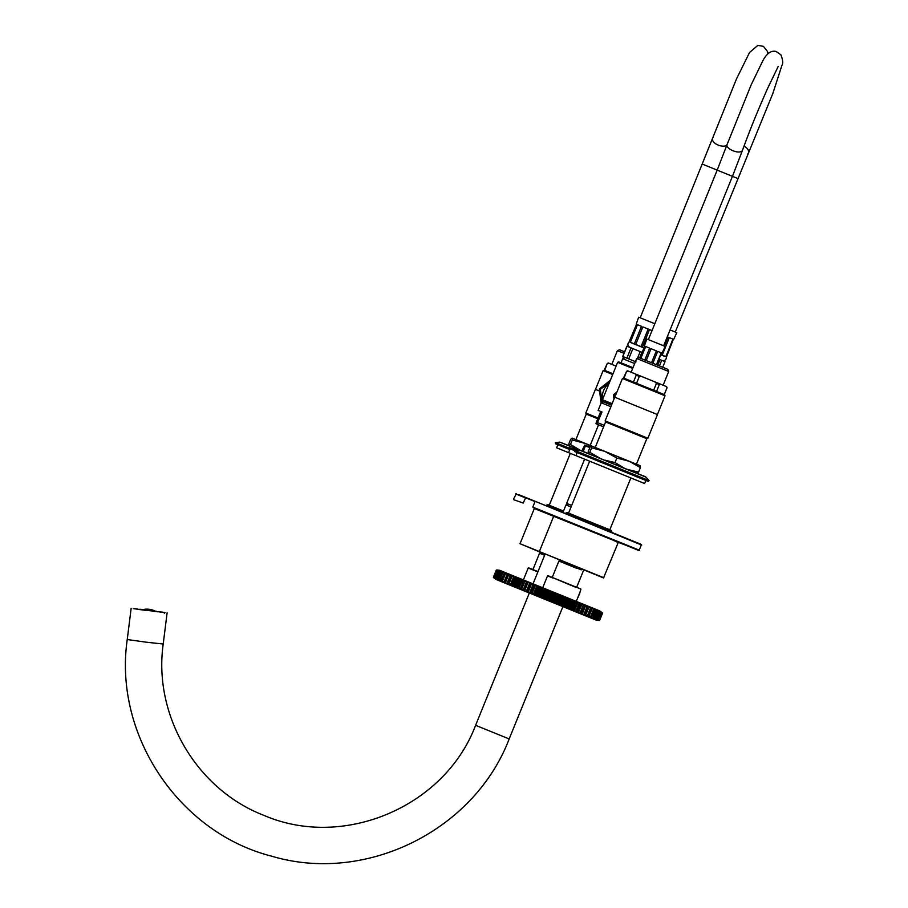 <?xml version="1.0" encoding="UTF-8"?>
<svg xmlns="http://www.w3.org/2000/svg" width="908" height="908" viewBox="0 0 908 908"><rect width="100%" height="100%" fill="white"/><g stroke="black" fill="none" stroke-linecap="round" stroke-linejoin="round"><path stroke-width="1.36" d="M544.766 554.992L541.804 553.789L544.766 554.992M538.001 571.62L528.638 567.829L538.001 571.62L532.939 569.566L539.545 553.233L544.63 555.287L539.545 553.233L541.804 553.789L542.121 553.029M523.19 503.021L513.883 499.775M513.531 499.094L516.368 493.668M518.865 494.69L638.937 543.438M537.876 571.927L528.218 568.011L523.383 579.906L533.041 583.833L502.419 571.404L533.041 583.833L545.061 554.221L520.034 543.71L539.363 551.553L520.034 543.71L534.324 508.525L537.752 509.57L535.516 508.65M584.116 570.076L582.811 569.554L584.116 570.076M538.898 510.035L558.227 517.878M575.899 439.62L586.262 414.105L597.759 418.77M598.066 418.009L585.808 413.026L586.262 414.105M599.541 391.053L595.41 389.373L599.541 391.053L595.489 389.407L603.116 370.634L612.696 374.527M608.349 362.984L607.282 363.438L604.49 370.305L613.014 373.767L604.183 370.18L607.293 363.438L608.349 362.984L616.123 366.14M604.694 370.385L607.282 363.438M608.893 363.2L607.486 363.518M623.989 353.326L617.395 350.658L611.822 364.392M624.602 351.805L619.54 349.75L624.625 351.805M589.916 447.406L585.331 446.18L584.843 445.022L581.824 450.879L569.248 445.987M585.115 445.136L590.03 447.133M583.197 451.435L585.331 446.18M574.764 450.709L569.327 448.507L569.634 447.735L575.933 450.3L572.437 448.87M645.838 480.457L644.601 483.51L568.544 452.627L570.088 448.813M737.307 178.308L732.45 176.334L742.54 150.172C740.395 155.245 724.255 148.685 727.308 143.986L751.132 84.921L762.652 61.108C766.715 53.322 771.232 50.133 776.181 51.529L780.846 54.741C782.889 59.78 783.229 63.378 781.867 65.546L772.81 93.581L748.533 152.964A8.24 4.449 -155.6 0 0 744.049 146.109M659.174 359.284L660.003 359.625L657.721 365.243M665.019 361.656L662.738 367.286L665.019 361.656L660.003 359.625M661.716 360.317L659.435 365.947M675.654 332.203L670.081 329.933M665.224 356.572L660.979 354.846M669.048 338.298A76.385 57.034 112.1 0 0 669.366 337.651L672.919 339.093A76.385 57.034 -67.9 0 1 672.601 339.74L665.916 356.685L666.495 356.923L673.078 339.933L665.746 356.617L662.193 355.176L669.048 338.298L667.72 337.765L664.338 346.084M672.771 339.808A76.385 76.249 112.1 0 0 673.112 339.161L673.418 339.286A76.385 76.249 -67.9 0 1 673.078 339.933M667.993 337.095L667.72 337.765A76.385 4.392 -67.9 0 0 668.004 337.095L667.289 336.8M672.601 339.74L672.873 339.07M647.994 339.444L664.02 345.959M665.155 346.425L662.057 353.155L661.478 352.928A76.385 76.249 -67.9 0 1 661.138 353.564L656.893 364.914M661.138 353.564L656.575 364.789M645.202 346.311L645.145 346.289A76.385 57.034 -67.9 0 0 644.918 346.981L645.384 347.174A76.385 50.814 -67.9 0 1 645.611 346.481L649.606 348.104A76.385 50.814 112.1 0 0 649.379 348.786L650.752 349.353A76.385 4.392 -67.9 0 0 651.036 348.683L656.37 350.851A76.385 4.392 112.1 0 1 656.087 351.521L657.403 352.054A76.385 57.034 -67.9 0 0 657.732 351.407L661.285 352.849A76.385 57.034 112.1 0 1 660.956 353.496L656.405 364.71M657.403 352.054L652.852 363.268M656.359 350.851L651.535 362.735M650.752 349.353L646.201 360.567M649.379 348.786L644.816 360.011M645.656 346.504L640.832 358.388M639.89 358.002L644.442 346.788A76.385 76.249 -67.9 0 1 644.646 346.096L644.952 346.22A76.385 76.249 112.1 0 0 644.748 346.913L640.197 358.127M644.918 346.981L640.367 358.206M661.444 353.689A76.385 76.249 112.1 0 0 661.784 353.053L662.057 353.155M660.956 353.496L661.228 352.826M644.442 346.788L644.714 346.118M614.795 397.25L614.478 395.184L616.18 393.89M616.963 391.961L613.456 394.764L614.001 399.055M614.478 395.184L613.456 394.764M634.669 363.563L622.706 358.705L623.841 359.171L622.718 356.481L626.906 346.186L622.718 356.481L626.861 358.172L631.049 347.866L627.031 346.232L622.843 356.538M636.009 361.883L628.699 358.91L632.887 348.615L631.049 347.866M628.699 358.91L626.861 358.172M632.887 348.615L640.197 351.578L637.518 358.172M642.172 352.383L640.197 351.578M641.911 352.281L639.629 357.9M624.284 357.99L622.729 356.492M654.816 323.736L639.822 317.652M643.976 347.946L630.3 342.395M644.033 347.809L642.376 347.128L649.231 330.251L647.915 329.718L641.059 346.595L635.725 344.438L642.58 327.55L641.207 326.994L634.351 343.871L630.356 342.248L637.212 325.37L636.576 325.109L629.721 341.998L629.142 341.76L636.542 324.315M636.27 324.985A76.385 76.249 112.1 0 1 636.474 324.292L636.78 324.417A76.385 76.249 -67.9 0 0 636.576 325.109L630.265 342.214M652.023 330.603L649.56 329.604A76.385 57.034 112.1 0 1 649.231 330.251M648.187 329.048L647.915 329.718A76.385 4.392 -67.9 0 0 648.187 329.048L642.864 326.88A76.385 4.392 112.1 0 1 642.58 327.55M641.207 326.994A76.385 50.814 -67.9 0 1 641.434 326.301L637.439 324.678A76.385 50.814 112.1 0 0 637.212 325.37L637.484 324.701M636.746 325.178A76.385 57.034 112.1 0 1 636.973 324.496L637.03 324.519M610.358 380.282L599.291 389.01L601.141 402.993M599.291 389.01L600.313 389.43L609.518 382.359M602.186 402.38L600.313 389.43M609.189 383.187A18.512 18.478 112.1 0 0 602.708 402.153M563.187 511.794L546.525 505.381M563.493 511.034L547.728 504.621L546.65 505.075M639.607 550.293L532.814 507.107M523.133 503.168L525.789 497.493L640.151 543.937M571.064 506.993L565.979 504.927L563.062 512.101M143.226 609.574L154.996 611.039M528.638 567.829L533.552 570.179M577.851 602.027L576.285 601.391L577.851 602.027M495.768 579.281L493.43 577.499L495.984 579.452L515.347 587.317L495.984 579.452M495.609 579.1L493.385 577.306L496.381 570.031L493.43 577.499M515.199 587.17L511.953 585.024L511.136 584.854L511.454 585.649L508.128 583.469L507.447 583.345L508.015 584.253L504.655 582.062L504.927 583.004L501.591 580.814L502.249 581.915L498.969 579.747L499.65 580.859L496.597 578.782L497.936 580.167L495.019 578.146L496.835 579.542M497.039 569.974L499.025 570.224L496.347 570.02L493.385 577.306L496.347 570.02L499.184 570.337M497.834 570.292L499.627 570.349L497.039 570.133L508.105 573.788L507.345 574.321L514.495 576.387L515.199 576.784L514.552 577.25L519.024 578.146L599.893 610.982M496.676 579.531L494.928 577.942L497.902 570.644L499.706 570.394M499.423 570.269L497.051 569.974L499.763 570.326L599.859 610.959L542.712 587.76L547.547 575.854L552.881 578.021M495.28 578.237L497.913 579.985M501.602 571.155L498.095 570.735L495.178 578.214M496.767 578.782L499.775 580.734M503.316 572.017L499.74 571.404L496.824 578.873M498.719 579.633L502.101 581.688M505.642 572.959L501.897 572.278L498.969 579.747M501.171 580.643L504.859 582.8M508.401 574.083L504.519 573.345L501.591 580.814M504.054 581.88L508.015 584.253M511.669 575.241L507.595 574.594L504.655 582.062M507.447 583.345L511.465 585.422M514.961 576.818L511.068 576.001L508.128 583.469M518.15 578.044L517.583 577.76M514.007 586.568L514.609 586.761M511.136 584.854L511.953 584.843L514.904 577.556L514.325 576.989M511.079 584.65L514.144 577.091M507.39 583.152L510.636 575.49M511.204 575.888L510.466 575.593M504.076 581.812L507.311 574.14L504.054 581.892M507.72 574.469L507.152 574.253M501.182 580.632L504.258 573.05M497.039 570.133L493.907 577.522L497.391 570.292M498.617 580.53L515.347 587.317L498.617 580.53M510.296 585.07L513.883 576.251M508.957 583.969L512.146 576.103M506.925 583.696L510.5 574.878M505.472 582.55L508.662 574.696M507.266 574.14L508.503 574.162M502.385 581.29L505.574 573.436M504.337 572.959L501.046 580.462L502.272 581.733M499.718 580.212L502.907 572.358M499.99 580.814L498.526 579.429L501.931 571.961M501.908 571.961L503.52 572.119M497.527 579.327L500.717 571.461M498.174 580.076L496.483 578.589L499.945 571.155M499.933 571.143L501.715 571.37M495.825 578.634L499.014 570.78M580.042 592.039L576.285 601.391L597.248 609.904M504.122 582.005L504.984 582.822M493.963 577.715L496.052 579.383M493.861 577.84L495.45 579.043L493.861 577.84M155.96 611.606A17.297 17.263 112.1 0 0 142.102 609.87M142.386 609.904A17.297 17.263 -67.9 0 1 156.04 611.606M143.146 609.586L156.335 611.64M155.166 611.129L156.369 611.288M160.103 612.117L162.623 612.298M160.148 611.81L162.634 612.208M164.076 612.457L160.988 612.151L164.064 612.525M157.606 611.788L152.396 611.175L157.606 611.788M147.334 610.551L141.115 609.756L147.334 610.551M138.118 609.37L137.346 609.257M137.346 609.234L138.118 609.313M135.349 608.893L134.18 608.791M135.36 608.814L137.244 609.189M134.191 608.666L137.278 608.973M140.615 609.711L139.753 609.586M139.798 609.223L143.089 609.597M140.661 609.336L143.033 609.62M577.987 597.441L579.826 593.06L577.987 597.441M564.992 563.562L577.182 568.51M561.45 560.872L561.133 561.643L581.279 569.815L581.597 569.055M552.246 577.409L580.938 589.065L552.246 577.409L558.874 561.076L581.279 569.815M596.374 422.152L595.943 423.752L596.862 424.127L602.015 411.994L598.122 410.416L600.71 411.472L596.374 422.152M604.217 425.33L597.668 422.674M610.891 406.705L601.232 402.789L598.122 410.416M603.593 426.862L596.862 424.127M611.515 405.184L603.377 401.881L601.232 402.789M632.694 368.444L617.644 362.337L602.469 399.736L612.128 403.651M633.001 367.683L618.757 361.895L617.644 362.337M611.822 404.423L602.923 400.803L602.469 399.736M560.225 560.384L584.173 570.099M534.324 508.525L617.27 541.849M603.922 577.772L539.363 551.553L603.491 577.953L618.212 542.587L616.838 542.031M554.13 516.209L615.022 540.941L554.13 516.209M565.979 512.929L567.091 512.487L611.322 530.442L611.765 531.52L565.854 513.236M575.774 587.317L547.967 575.672M596.181 620.13L515.415 587.351L517.946 588.373L512.714 585.161L515.676 577.874L512.714 585.161L515.04 586.943M514.972 586.909L512.714 585.161L515.665 577.863L518.502 578.192M515.358 587.045L513.292 585.558L515.256 587.124M596.533 620.198L599.439 620.539L595.398 619.733M595.591 619.642L597.884 619.914L594.127 619.222L596.318 619.279L592.345 618.496L593.957 618.325L590.098 617.588L591.346 617.258L587.431 616.498L588.293 616.021L584.366 615.261L585.399 615.011L584.843 614.614L580.927 613.865L581.722 613.513L581.018 613.07L577.182 612.344L577.715 611.879L576.886 611.39L573.175 610.709L572.494 609.597L568.941 608.996L568.453 607.963L564.538 607.214L563.142 605.806L560.032 605.375L558.307 603.843L555.48 603.525L553.437 601.868L550.918 601.675L548.602 599.904L546.423 599.847L543.869 597.986L542.042 598.077L539.829 596.34L537.842 596.363L535.425 594.547L533.87 594.751L530.805 592.674L530.953 593.457L530.159 593.253L527.457 591.312L526.788 591.88L523.598 589.746L523.768 590.654L520.579 588.52L521.578 589.757L518.298 587.601L518.979 588.713L516.153 586.727L517.526 588.123L514.348 585.989L515.982 587.362M517.163 578.146L527.923 581.835L527.071 582.323L530.998 583.084L529.966 583.345L530.533 583.731L534.437 584.48L533.654 584.843L534.358 585.285L538.194 586.012L537.672 586.466L538.501 586.965L541.509 587.351L542.905 588.759L546.446 589.36L547.513 590.631L550.089 590.836L552.257 592.561L554.584 592.663L557.103 594.524L559.918 594.831L561.961 596.499L564.481 596.681L566.796 598.463L568.204 598.19L571.529 600.381L573.345 600.279L576.103 602.242L576.83 601.698L580.473 604.013L581.517 603.604L584.57 605.681L584.423 604.898L585.206 605.103L588.35 607.214L587.919 606.317L588.577 606.465L591.766 608.598L591.097 607.486L594.763 609.813L594.184 608.746L597.316 610.857L596.34 609.62L599.394 611.697L598.043 610.312L600.96 612.332L599.087 610.732L602.481 612.945L599.859 610.959L580.632 603.162M516.175 587.397L514.257 585.796L517.22 578.487L519.036 578.248M515.846 577.772L518.355 578.067L515.846 577.772M543.143 598.406L543.903 597.816L550.963 601.527L553.494 601.72L560.894 605.557L568.544 607.827L568.839 608.735L572.256 599.95M572.131 600.46L568.17 598.349L566.751 598.61L563.72 606.045M573.845 600.597L570.179 609.211L573.629 610.051L573.13 609.688L576.092 602.401L573.323 600.449L570.269 609.416M578.067 602.31L574.401 610.925L577.908 611.788L580.473 604.183L577.533 602.152L574.48 611.129M582.051 603.933L578.396 612.548L581.903 613.411L584.582 605.852L581.517 603.775L578.464 612.752M581.086 613.695L585.581 614.909L588.373 607.384L585.217 605.273L585.002 605.806M584.366 615.261L588.883 616.248L591.789 608.78L588.475 606.964M587.624 616.407L591.834 617.292L594.797 609.994L591.528 608.065M590.37 617.519L594.207 618.416M594.241 618.439L597.362 611.039L594.173 609.052M592.686 618.462L596.193 619.165M599.223 611.697L596.363 609.87M594.536 619.222L597.634 619.801M600.699 612.242L598.043 610.312M514.609 586.08L517.265 588.009M520.783 579.111L517.424 578.578L514.507 586.057M516.096 586.625L519.104 588.588M522.645 579.871L519.07 579.247L516.153 586.727M518.048 587.487L521.43 589.53M524.972 580.814L521.226 580.121L518.298 587.601M527.73 581.937L523.507 581.052L520.511 588.486L524.188 590.654M523.451 589.848L527.344 592.107M530.998 583.084L526.924 582.437L523.973 589.905M526.776 591.199L530.794 593.265M534.29 584.661L530.397 583.855L527.457 591.312M530.465 592.697L534.528 595.024M538.194 586.012L534.233 585.41L531.282 592.867M534.483 594.331L538.682 596.204M541.985 588.055L538.387 587.09L535.425 594.547M543.824 588.974L540.827 596.726L542.814 598.213L546.355 589.496L542.802 588.883L539.84 596.17L540.635 596.828M566.796 598.463L563.652 596.522L561.326 596.408L559.078 594.661L556.456 594.434L554.504 592.81L551.61 592.459L549.998 590.972L546.854 590.529L546.559 589.621L543.268 597.895M576.092 602.401L576.716 602.447L576.103 602.242M538.762 596.068L539.829 596.34M542.905 588.759L541.758 588.305L538.682 595.864L539.307 595.954L541.951 588.214M534.767 595.001L534.403 594.093L537.672 586.466M538.501 586.965L537.479 586.568L538.342 586.182M530.159 593.253L533.654 584.843M534.358 585.285L533.473 584.934L533.825 584.23M526.719 591.006L529.966 583.345M530.533 583.731L529.795 583.447M523.405 589.655L526.64 581.994M527.071 582.323L526.481 582.096M516.368 577.976L513.236 585.365L516.72 578.135M515.415 587.351L593.605 619.097L515.415 587.351M602.515 612.957L600.494 611.425M598.928 620.334L602.061 612.945L599.938 611.254M599.303 610.936L601.051 612.525L597.884 619.914M596.965 619.699L600.154 611.844M599.246 611.47L597.816 610.403M595.285 619.018L598.474 611.163M596.102 609.643L597.26 610.675M593.094 618.132L596.295 610.278M590.45 617.054L593.639 609.2M587.374 615.806L590.563 607.951M585.524 615.613L589.11 606.794M583.901 614.398L587.09 606.533M582.164 614.251L585.739 605.432M584.979 605.852L584.423 604.898M581.722 613.513L584.911 605.659M580.076 612.843L583.265 604.989M575.944 611.163L579.134 603.309M571.575 609.393L574.764 601.527M567.001 607.531L570.19 599.677M565.866 607.634L569.452 598.815M562.29 605.625L565.48 597.759M561.348 605.795L564.924 596.976M559.668 605.114L563.244 596.295M559.521 604.49L562.71 596.635M557.501 603.672L560.69 595.818M556.752 603.933L560.338 595.115M555.06 603.241L558.647 594.422M554.709 602.549L557.898 594.683M552.688 601.72L555.889 593.866M552.155 602.061L555.73 593.242M550.475 601.38L554.05 592.561M549.919 600.597L553.108 592.742M545.946 599.541L549.522 590.722M545.209 598.69L548.398 590.824M541.543 597.759L545.118 588.94M537.32 596.045L540.907 587.226M536.253 595.046L539.443 587.192M533.337 594.422L536.912 585.603M532.122 593.367L535.311 585.512M529.625 592.913L533.212 584.094M528.286 591.812L531.475 583.957M526.254 591.551L529.829 582.732M524.801 590.393L527.991 582.539M524.279 590.733L523.326 589.53L526.322 582.13L527.832 582.005M521.714 589.144L524.903 581.29M520.488 588.622L523.36 580.95L525.233 580.745M519.047 588.066L522.236 580.201M521.215 579.803L518.037 587.635M521.237 579.803L522.985 579.837M516.856 587.17L520.046 579.315M521.033 579.225L518.786 579.122L515.812 586.432L517.503 587.93M515.154 586.477L518.343 578.623M516.38 577.829L518.752 578.112L516.38 577.829M596.919 620.243L599.609 620.436L602.537 613.138L599.439 620.539M596.579 620.096L599.11 620.243L602.004 612.752M595.716 619.755L598.088 619.835L600.96 612.332M594.275 619.108L596.533 619.211L599.257 611.481M592.481 618.371L594.502 618.393L597.282 610.687M587.521 616.339L588.883 616.248M580.961 613.649L581.903 613.411M577.034 612.162L577.908 611.788M577.715 611.879L580.984 604.274M573.436 610.142L576.705 602.492L573.084 610.505M530.987 583.208L529.693 583.481L526.674 590.904L527.389 591.971M513.622 585.864L515.369 587.215M513.315 585.728L516.47 578.021M533.121 507.583L638.96 550.566M536.98 502.045L641.706 545.095M569.781 449.574L555.526 443.785L555.412 442.559L559.816 442.139L579.145 449.993L574.741 450.402L574.855 451.639L647.495 481.126M574.741 450.402L648.425 480.332M591.414 445.919L640.254 465.747L640.39 467.62L629.244 461.275L616.827 458.052L604.864 451.378L591.63 447.826L591.46 445.93L590.007 447.167L588.18 451.673L588.361 453.569L589.803 452.332L600.131 458.302M616.827 458.052L615 462.558L623.796 467.87M615 462.558L604.955 460.174M627.7 469.504L638.562 472.126L637.121 473.363M591.63 447.826L589.803 452.332M640.39 467.62L638.562 472.126M595.228 447.462L605.591 421.959L646.802 438.689L636.44 464.204M646.802 438.689L647.869 438.235L626.509 429.552L605.137 420.881L605.591 421.959M648.936 411.108L621.413 399.929M657.403 414.547L614.818 397.25L622.445 378.477L665.019 395.774L657.403 414.547M626.622 371.293L623.819 378.148L664.577 394.696L623.512 378.023L626.622 371.293L627.678 370.827L666.063 386.411M624.023 378.239L626.611 371.281L627.678 370.827M633.444 382.064L636.236 375.186L635.441 373.983M628.222 371.054L626.815 371.372M636.542 383.312L639.323 376.445L636.236 375.186M653.658 390.27L656.45 383.403L654.759 381.825M641.627 376.491L639.323 376.445M656.552 391.439L659.344 384.572L656.45 383.403M666.597 386.638L667.051 387.705L664.27 394.571L667.051 387.705L666.461 386.581M660.547 384.175L659.344 384.572M648.062 379.101L663.135 385.23L668.708 371.486L636.724 358.501L631.151 372.235L648.062 379.101M646.224 378.364L631.151 372.235M651.796 364.619L668.708 371.486L667.8 369.34L638.869 357.593L667.8 369.34M555.412 442.559L569.429 448.246M590.96 446.112L585.535 443.524L572.301 439.983L572.131 438.087L570.678 439.313L568.851 443.819L569.032 445.714L570.474 444.477L579.917 450.05M572.301 439.983L570.474 444.477M572.131 438.087L590.177 445.408M557.83 444.727L556.593 447.78L568.544 452.627M584.604 459.153L566.626 503.407L571.677 505.461M515.63 493.907L525.301 497.834M537.752 509.57L615.022 540.941M576.637 450.232L574.934 449.539M747.67 154.008A8.24 4.449 -155.6 0 0 748.533 152.964L675.268 332.044M717.524 170.273L732.109 176.197M727.183 144.27L717.184 170.137L702.905 164.337M726.797 145.337A8.24 4.449 -160.2 0 1 717.229 144.667A8.24 4.449 -160.2 0 1 712.519 138.345A8.24 4.449 -160.2 0 1 713.302 137.233M525.357 497.675L535.05 501.613M131.149 608.315L127.245 639.538L146.199 642.172L163.213 644.033L167.117 612.809M127.245 639.538C113.398 734.595 178.728 832.591 271.73 856.199C365.618 884.267 474.203 830.627 509.172 738.942L475.599 725.31C444.909 806.837 343.326 849.911 263.615 815.248C196.593 789.415 153.112 715.288 163.213 644.033M497.788 570.451L494.712 578.01M507.095 574.378L504.133 581.676M510.409 575.717L507.436 583.038M514.495 576.387L514.144 577.045M511.045 584.684L510.829 585.399M514.11 577.182L511.113 584.559M501.772 572.051L498.685 579.633M499.684 571.2L496.597 578.782M498.095 570.564L495.019 578.146M497.141 570.167L494.054 577.749M558.874 561.076L561.133 561.643M554.845 516.504L553.653 516.368L539.363 551.553M596.522 620.198L515.369 587.317M567.557 598.781L564.481 606.34M567.886 598.349L564.424 606.873L567.886 598.372M568.204 598.19L564.538 607.214M568.964 598.508L565.309 607.52M572.21 600.665L569.146 608.235M573.345 600.279L572.573 600.143L569.032 608.859L569.679 609.291M577.545 601.993L576.705 602.14M573.391 610.312L573.879 611.005M580.677 603.502L577.931 611.731M577.182 612.344L577.851 612.616M581.517 603.604L580.848 603.332M584.934 605.942L581.937 613.32M585.206 605.103L584.582 605.08M581.892 613.467L581.551 614.114M588.6 607.463L585.626 614.784M591.891 608.814L588.929 616.112M591.38 608.439L588.293 616.021M601.255 612.457L598.19 620.028M517.117 578.294L514.041 585.853M526.424 582.232L523.462 589.53M529.739 583.56L526.765 590.892M533.439 585.036L530.442 592.413M537.525 585.739L533.87 594.751M537.457 586.625L534.437 594.07L537.445 586.591M541.509 587.351L537.842 596.363M545.708 589.065L542.042 598.077M546.253 590.132L543.188 597.691M550.089 590.836L546.423 599.847M550.85 591.153L547.195 600.165M550.963 591.483L547.501 600.006L550.963 591.483M550.918 592.016L547.842 599.586M554.584 592.663L550.918 601.675M555.356 592.981L551.701 601.993M559.135 594.513L555.48 603.525M559.918 594.831L556.264 603.843M563.698 596.363L560.032 605.375M564.481 596.681L560.815 605.693M601.913 612.718L598.837 620.3M600.801 612.264L597.725 619.846M599.178 611.606L596.091 619.188M599.394 611.697L596.318 619.279M597.044 610.744L593.957 618.325M594.434 609.677L591.346 617.258M587.919 607.032L584.843 614.614M584.094 605.488L581.018 613.07M579.962 603.809L576.886 611.39M575.57 602.015L572.494 609.597M570.973 600.154L567.886 607.736M571.529 600.381L568.453 607.963M566.217 598.224L563.142 605.806M561.382 596.261L558.307 603.843M561.961 596.499L558.885 604.081M556.513 594.286L553.437 601.868M557.103 594.524L554.016 602.106M551.689 592.322L548.602 599.904M552.257 592.561L549.181 600.143M546.945 590.393L543.869 597.986M547.513 590.631L544.425 598.213M524.007 581.086L520.92 588.668M521.101 579.906L518.014 587.487M519.013 579.054L515.926 586.636M517.424 578.407L514.348 585.989M551.304 593.208L550.611 592.924M580.553 450.561L645.611 476.984M570.326 453.353L549.249 505.245M595.41 389.373L585.808 413.026M604.183 370.18L603.116 370.634M619.54 349.75L617.395 350.658M577.704 450.13L574.208 448.711M573.107 448.79L572.369 448.847M742.676 149.888C749.429 131.07 757.794 110.47 767.771 88.076L778.201 66.443M717.184 170.137L648.369 339.603M732.45 176.334L663.635 345.8M666.495 356.923L666.438 357.071C666.245 359.852 664.781 360.987 662.045 360.453M673.691 339.399L676.8 332.657M646.848 338.979L644.374 345.982M767.884 53.651L767.51 51.495L763.412 46.342L757.84 45.4L749.577 52.437L736.524 78.848L640.197 317.8M622.706 358.705L621.027 362.825M629.142 341.76L629.085 341.896C627.269 344.03 627.541 345.857 629.88 347.389M636.202 324.179L638.676 317.187M529.33 592.992L475.599 725.31M562.903 606.623L509.172 738.942M164.359 613.297L165.074 612.594L133.226 608.621M511.579 585.478L511.056 584.582L514.087 577.125L515.074 576.852M508.094 584.071L507.345 583.061L510.364 575.638L511.613 575.434M496.336 570.02L493.385 577.306M504.371 572.959L505.79 572.971M499.695 570.303L523.383 579.906M576.659 587.328L583.299 570.996M611.163 404.151L610.846 404.911M580.938 589.065L580.008 592.243M593.741 608.757L594.978 610.028L591.993 617.395M591.04 607.565L592.039 608.814L589.042 616.214M587.953 606.34L588.69 607.441L585.683 614.864L584.377 615.136M538.762 596.567L542.303 587.851M530.908 593.321L530.385 592.436L533.416 584.979L534.403 584.695M602.572 613.15L599.609 620.436M519.024 578.146L542.712 587.76M590.223 617.519L591.653 617.531M520.511 588.645L521.533 589.633M518.048 587.658L519.228 588.69M612.412 539.783L613.876 540.476M559.759 518.4L557.081 517.412M639.05 550.6L641.525 544.494M532.848 506.948L534.96 501.749M648.142 481.399L649.084 480.593L645.577 476.768L561.223 442.718M644.805 476.655L645.577 476.768M644.998 476.53L637.654 473.556M587.839 453.319L579.917 450.107M636.769 473.397L587.215 453.228M638.165 473.919L637.575 473.511M575.922 455.623L577.159 452.57M617.1 541.917L624.715 544.777M621.208 543.359L613.49 540.476M589.655 461.196L568.578 513.099M630.867 477.937L609.79 529.829M614.739 397.227L605.137 420.881M657.483 414.581L647.869 438.235M623.512 378.023L622.445 378.477M664.577 394.696L665.019 395.774M638.869 357.593L636.724 358.501M559.816 442.139L568.51 445.476M567.886 445.385L568.93 445.646M598.542 424.808L589.564 446.94M567.534 505.563L566.626 503.407"/></g></svg>
